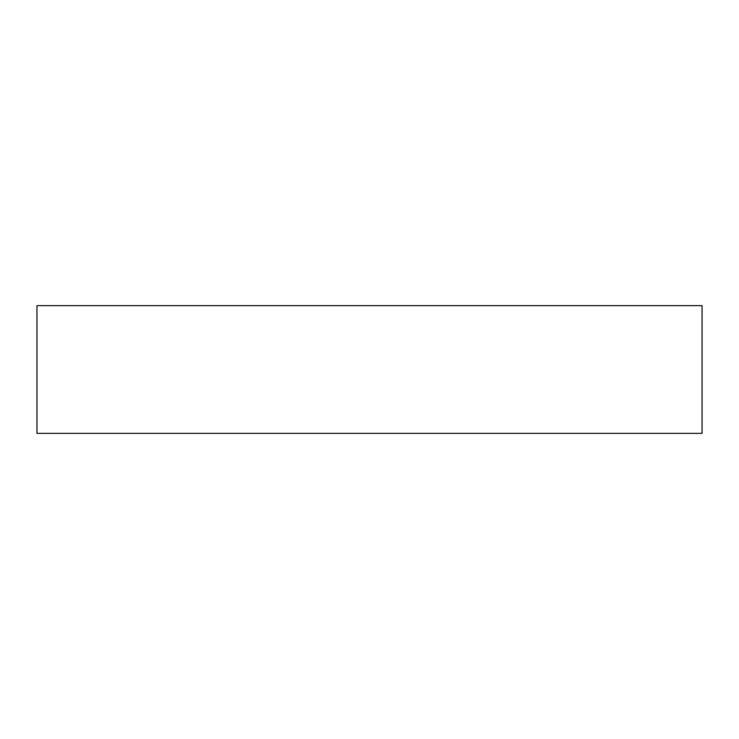 <?xml version="1.0" encoding="UTF-8"?>
<svg xmlns="http://www.w3.org/2000/svg" width="739" height="739" viewBox="0 0 739 739"><rect width="100%" height="100%" fill="white"/><g stroke="black" fill="none" stroke-linecap="round" stroke-linejoin="round"><path stroke-width="1.11" d="M702.05 305.632L36.95 305.632L36.95 433.368L702.05 433.368L702.05 305.632"/></g></svg>
